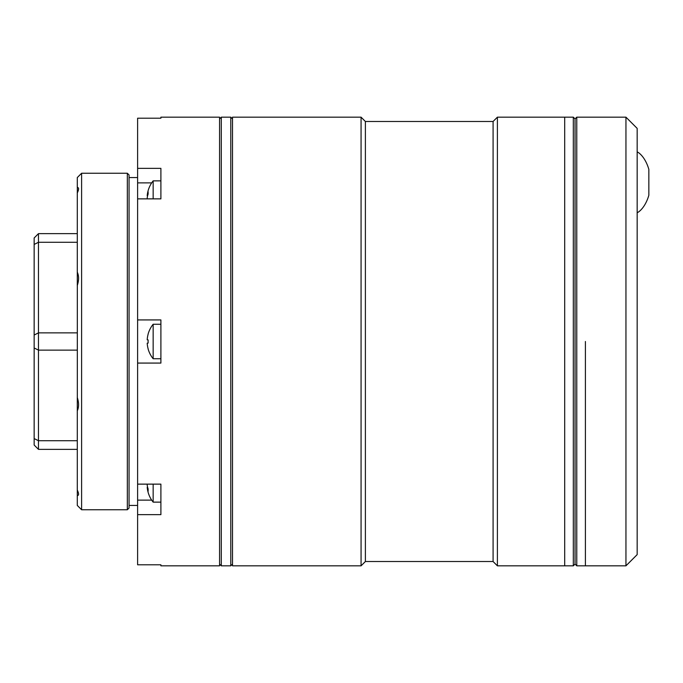 <?xml version="1.0" encoding="UTF-8"?>
<svg xmlns="http://www.w3.org/2000/svg" width="683" height="683" viewBox="0 0 683 683"><rect width="100%" height="100%" fill="white"/><g stroke="black" fill="none" stroke-linecap="round" stroke-linejoin="round"><path stroke-width="1.02" d="M575.043 564.107L576.776 565.831L576.776 117.169L575.043 118.893L575.043 564.107L573.319 565.831L573.319 117.169L497.395 117.169L493.083 121.48L493.083 561.52L365.388 561.52L365.388 121.48L361.068 117.169L361.068 565.831L232.51 565.831L232.51 117.169L361.068 117.169M497.395 117.169L497.395 565.831L564.696 565.831L564.696 341.5L564.696 565.831L573.319 565.831M564.696 117.169L564.696 341.5L564.696 117.169M137.607 198.13L137.607 484.136L160.898 484.136L160.898 514.64L137.607 514.64L137.607 564.79L160.898 564.79L160.898 565.831L219.567 565.831L219.567 117.169L160.898 117.169L160.898 118.21L137.607 118.21L137.607 198.13M137.607 484.136L137.607 514.64M137.607 363.074L160.898 363.074L160.898 319.926L137.607 319.926M137.607 168.359L160.898 168.359L160.898 198.864L137.607 198.864M219.567 118.893L221.292 117.169L221.292 565.831L219.567 564.107M232.51 564.107L230.786 565.831L221.292 565.831M232.51 118.893L230.786 117.169L221.292 117.169M230.786 565.831L230.786 117.169M129.061 174.976L129.061 508.024L127.337 509.749L127.337 173.251L129.061 174.976M77.29 397.523L77.29 410.825C78.989 407.162 79.006 402.765 77.324 397.634L77.324 285.366C79.006 280.243 78.989 275.847 77.29 272.175L77.29 192.947C79.006 189.336 79.006 187.501 77.29 187.441L77.29 177.563L81.601 173.251L81.601 509.749L127.337 509.749M77.324 187.441L77.29 192.947M38.461 233.646L38.461 449.354L77.29 449.354L38.461 449.354L34.15 445.034L34.15 237.966L38.461 233.646L77.29 233.646M77.333 495.559L77.324 495.559C79.006 495.508 79.006 493.672 77.29 490.053L77.29 505.437L81.601 509.749M77.29 272.175L77.29 285.477M77.29 490.053L77.29 410.825M38.461 449.354L34.15 445.034M153.154 198.864L153.154 180.867A27.61 27.61 0 0 0 147.204 195.714A27.465 19.158 13.3 0 1 148.143 191.821A25.45 14.112 48.2 0 0 148.143 194.015A27.465 19.158 166.7 0 0 147.204 198.13A27.465 19.158 13.3 0 0 147.28 198.864M160.898 198.864L160.898 185.921M160.898 358.754L153.154 358.754L153.154 324.246A27.61 27.61 0 0 0 148.1 334.107L148.1 334.107M153.154 358.754A27.61 27.61 0 0 1 148.1 348.893L148.1 348.893M148.143 343.054A25.45 19.952 90 0 1 148.143 339.946A25.45 19.952 90 0 0 148.143 343.054L147.204 343.207A27.465 27.089 90 0 0 148.143 348.868M148.143 334.132A27.465 27.089 90 0 0 147.204 339.793L148.143 339.946M160.898 497.079L160.898 484.136M147.28 484.136A27.465 19.158 166.7 0 0 147.204 484.87A27.465 19.158 13.3 0 0 148.143 488.985A25.45 14.112 131.8 0 0 148.143 491.179A27.465 19.158 166.7 0 1 147.204 487.286A27.61 27.61 0 0 0 153.154 502.133L153.154 484.136M585.399 341.5L585.399 565.831L585.399 341.5M625.952 117.169L637.171 128.387L637.171 554.613L625.952 565.831L625.952 117.169L576.776 117.169M637.171 151.891C640.167 153.231 645.734 158.661 648.85 169.367L648.85 195.253C645.734 205.967 640.167 211.397 637.171 212.737M151.686 500.127L137.607 500.127M151.686 182.873L137.607 182.873M77.29 350.131L38.461 350.131L34.15 347.971M77.29 242.277L38.461 242.277L34.15 244.437M34.15 335.029L38.461 332.869L77.29 332.869M34.15 438.563L38.461 440.723L77.29 440.723M493.083 121.48L365.388 121.48M493.083 561.52L497.395 565.831M365.388 561.52L361.068 565.831M129.061 177.563L137.607 177.563M129.061 505.437L137.607 505.437M81.601 173.251L127.337 173.251M160.898 180.867L153.154 180.867M160.898 324.246L153.154 324.246M160.898 502.133L153.154 502.133M625.952 565.831L576.776 565.831M575.043 118.893L573.319 117.169"/></g></svg>
